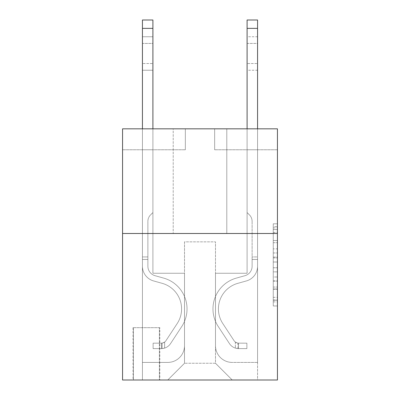 <?xml version="1.0" encoding="UTF-8"?>
<svg xmlns="http://www.w3.org/2000/svg" width="400" height="400" viewBox="0 0 400 400"><rect width="100%" height="100%" fill="white"/><g stroke="black" fill="none" stroke-linecap="round" stroke-linejoin="round"><path stroke-width="0.3" stroke-dasharray="2 1.5" d="M273.255 248.86L273.255 262.01L277.44 262.01L277.44 301.865L277.44 227.905L277.44 262.01L273.255 262.01L273.255 226.67L273.255 305.975L273.255 223.795L273.255 300.22L277.44 300.22L273.255 300.22L277.44 300.22L273.255 300.22L273.255 287.07L273.255 305.975L277.44 305.975L277.44 223.795L277.44 300.015L277.44 267.76L273.255 267.76L277.44 267.76L277.44 287.07L277.44 229.545L273.255 229.545L277.44 229.545L277.44 305.975L277.44 227.905L277.44 305.975L273.255 305.975L273.255 223.795L277.44 223.795L277.44 227.905L277.44 223.795L277.44 227.905L277.44 223.795L277.44 226.67L277.44 223.795L273.255 223.795L273.255 229.545L277.44 229.545L273.255 229.545L273.255 248.86L277.44 248.86M226.79 128.835L226.79 233.49L173.21 233.49L226.79 233.49L173.21 233.49L226.79 233.49L226.79 128.835L173.21 128.835L173.21 233.49L173.21 128.835L226.79 128.835M159.815 327.675L133.025 327.675L159.815 327.675L159.815 380L133.025 380L159.815 380M133.025 327.675L133.025 380M277.44 257.075L277.44 252.97L277.44 257.075L273.255 257.075L273.255 240.54L273.255 289.23L273.255 277.005L277.44 277.005L273.255 277.005L273.255 305.975L277.44 305.975L273.255 305.975L277.44 305.975L273.255 305.975L273.255 223.795L277.44 223.795L273.255 223.795L277.44 223.795L273.255 223.795L273.255 257.075L277.44 257.075M277.44 233.49L277.44 380L122.56 380L122.56 233.49L277.44 233.49L277.44 128.835L214.65 128.835L277.44 128.835L277.44 149.765L277.44 128.835L122.56 128.835L185.35 128.835L122.56 128.835L122.56 233.49L277.44 233.49L122.56 233.49M277.44 149.765L214.65 149.765L277.44 149.765M247.095 149.765L257.56 149.765L247.095 149.765L257.56 149.765L247.095 149.765L257.56 149.765L247.095 149.765L257.56 149.765L247.095 149.765L257.56 149.765L247.095 149.765L257.56 149.765L247.095 149.765L257.56 149.765L247.095 149.765L257.56 149.765L247.095 149.765L247.095 273.255L215.49 273.255L215.49 363.255L184.51 363.255L215.49 363.255L232.235 380L257.56 380L257.56 149.765L257.56 380L167.765 380L232.235 380L215.49 363.255L232.235 380L215.49 363.255L215.49 241.86L215.49 345.675A16.745 16.745 0 0 0 232.235 362.42L257.56 362.42L257.56 149.765L257.56 362.42L257.56 149.765L257.56 362.42L257.56 149.765L257.56 362.42L257.56 149.765L257.56 362.42L257.56 149.765L257.56 362.42L257.56 149.765L257.56 362.42L232.235 362.42A16.745 16.745 0 0 1 215.49 345.675A16.745 16.745 0 0 0 232.235 362.42A16.745 16.745 0 0 1 215.49 345.675A16.745 16.745 0 0 0 232.235 362.42A16.745 16.745 0 0 1 215.49 345.675A16.745 16.745 0 0 0 232.235 362.42A16.745 16.745 0 0 1 215.49 345.675A16.745 16.745 0 0 0 232.235 362.42A16.745 16.745 0 0 1 215.49 345.675A16.745 16.745 0 0 0 232.235 362.42A16.745 16.745 0 0 1 215.49 345.675A16.745 16.745 0 0 0 232.235 362.42A16.745 16.745 0 0 1 215.49 345.675L215.49 273.255L215.49 345.675L215.49 273.255L215.49 345.675L215.49 273.255L215.49 345.675L215.49 273.255L215.49 345.675L215.49 273.255L215.49 345.675L215.49 273.255L215.49 345.675L215.49 273.255L247.095 273.255L215.49 273.255L247.095 273.255L215.49 273.255L247.095 273.255L215.49 273.255L247.095 273.255L215.49 273.255L247.095 273.255L215.49 273.255L247.095 273.255L215.49 273.255L247.095 273.255L215.49 273.255L247.095 273.255L247.095 149.765M122.56 149.765L185.35 149.765L122.56 149.765L122.56 128.835L122.56 149.765M142.44 149.765L152.905 149.765L142.44 149.765L152.905 149.765L142.44 149.765L152.905 149.765L142.44 149.765L152.905 149.765L142.44 149.765L152.905 149.765L142.44 149.765L152.905 149.765L142.44 149.765L152.905 149.765L142.44 149.765L152.905 149.765L142.44 149.765L142.44 380L167.765 380L184.51 363.255L184.51 273.255L152.905 273.255L152.905 149.765L152.905 273.255L152.905 149.765L152.905 273.255L152.905 149.765L152.905 273.255L152.905 149.765L152.905 273.255L152.905 149.765L152.905 273.255L152.905 149.765L152.905 273.255L152.905 149.765L152.905 273.255L152.905 149.765L152.905 273.255L184.51 273.255L152.905 273.255L184.51 273.255L152.905 273.255L184.51 273.255L152.905 273.255L184.51 273.255L152.905 273.255L184.51 273.255L152.905 273.255L184.51 273.255L152.905 273.255L184.51 273.255L152.905 273.255L184.51 273.255L184.51 363.255L167.765 380L184.51 363.255L167.765 380L142.44 380L142.44 149.765L142.44 362.42L167.765 362.42A16.745 16.745 0 0 0 184.51 345.675L184.51 273.255L184.51 345.675A16.745 16.745 0 0 1 167.765 362.42A16.745 16.745 0 0 0 184.51 345.675A16.745 16.745 0 0 1 167.765 362.42A16.745 16.745 0 0 0 184.51 345.675A16.745 16.745 0 0 1 167.765 362.42A16.745 16.745 0 0 0 184.51 345.675A16.745 16.745 0 0 1 167.765 362.42A16.745 16.745 0 0 0 184.51 345.675A16.745 16.745 0 0 1 167.765 362.42A16.745 16.745 0 0 0 184.51 345.675A16.745 16.745 0 0 1 167.765 362.42A16.745 16.745 0 0 0 184.51 345.675A16.745 16.745 0 0 1 167.765 362.42L142.44 362.42L167.765 362.42L142.44 362.42L167.765 362.42L142.44 362.42L167.765 362.42L142.44 362.42L167.765 362.42L142.44 362.42L167.765 362.42L142.44 362.42L167.765 362.42L142.44 362.42L142.44 149.765M133.44 380L159.395 380L133.44 380L133.44 327.675L159.395 327.675L159.395 380L159.395 327.675L133.44 327.675L133.44 380M184.51 241.86L184.51 363.255L184.51 241.86L215.49 241.86L184.51 241.86M214.65 149.765L214.65 128.835L214.65 149.765M185.35 149.765L185.35 128.835L185.35 149.765M273.255 262.01L277.44 262.01L273.255 262.01M273.255 226.67L273.255 223.795L273.255 226.67L277.44 226.67L273.255 226.67M273.255 289.025L273.255 271.87L273.255 289.025L277.44 289.025L273.255 289.025M273.255 271.87L273.255 267.76L277.44 267.76L273.255 267.76L273.255 271.87L277.44 271.87L273.255 271.87M273.255 240.54L273.255 229.545L273.255 240.54L277.44 240.54L273.255 240.54M273.255 223.795L277.44 223.795L273.255 223.795L273.255 227.905L273.255 223.795L277.44 223.795M273.255 305.975L277.44 305.975L273.255 305.975L273.255 301.865L273.255 305.975M142.44 128.835L142.44 266.23A15.28 15.28 171 0 0 153.62 280.945A15.28 15.28 171 0 1 142.44 266.23A15.28 15.28 171 0 0 153.62 280.945A15.28 15.28 171 0 1 142.44 266.23A15.28 15.28 171 0 0 153.62 280.945A15.28 15.28 171 0 1 142.44 266.23A15.28 15.28 171 0 0 153.62 280.945A15.28 15.28 171 0 1 142.44 266.23A15.28 15.28 171 0 0 153.62 280.945A15.28 15.28 171 0 1 142.44 266.23A15.28 15.28 171 0 0 153.62 280.945A15.28 15.28 171 0 1 142.44 266.23A15.28 15.28 171 0 0 153.62 280.945A15.28 15.28 171 0 1 142.44 266.23A15.28 15.28 171 0 0 153.62 280.945A15.28 15.28 171 0 1 142.44 266.23A15.28 15.28 -9 0 0 153.62 280.945L162.135 283.32A26.58 26.58 -9 0 1 177.225 323.505A26.58 26.58 -9 0 0 162.135 283.32A26.58 26.58 -9 0 1 177.225 323.505A26.58 26.58 -9 0 0 162.135 283.32L153.62 280.945L162.135 283.32A26.58 26.58 -9 0 1 177.225 323.505A26.58 26.58 -9 0 0 162.135 283.32L153.62 280.945L162.135 283.32A26.58 26.58 -9 0 1 177.225 323.505A26.58 26.58 -9 0 0 162.135 283.32A26.58 26.58 -9 0 1 177.225 323.505A26.58 26.58 -9 0 0 162.135 283.32L153.62 280.945L162.135 283.32A26.58 26.58 -9 0 1 177.225 323.505A26.58 26.58 -9 0 0 162.135 283.32L153.62 280.945L162.135 283.32A26.58 26.58 -9 0 1 177.225 323.505A26.58 26.58 -9 0 0 162.135 283.32A26.58 26.58 -9 0 1 177.225 323.505A26.58 26.58 -9 0 0 162.135 283.32L153.62 280.945L162.135 283.32A26.58 26.58 171 0 1 177.225 323.505L166.005 340.61L177.225 323.505A26.58 26.58 -9 0 0 162.135 283.32A26.58 26.58 171 0 1 177.225 323.505L166.005 340.61L177.225 323.505A26.58 26.58 -9 0 0 162.135 283.32A26.58 26.58 171 0 1 177.225 323.505L166.005 340.61L177.225 323.505A26.58 26.58 -9 0 0 162.135 283.32A26.58 26.58 171 0 1 177.225 323.505L166.005 340.61L177.225 323.505A26.58 26.58 -9 0 0 162.135 283.32A26.58 26.58 171 0 1 177.225 323.505L166.005 340.61A5.65 5.65 171 0 1 164.63 342.065C161.455 343.52 161.455 343.52 164.63 342.065C161.455 343.52 161.455 343.52 164.63 342.065A5.65 5.65 -9 0 0 166.005 340.61L177.225 323.505A26.58 26.58 -9 0 0 162.135 283.32A26.58 26.58 171 0 1 177.225 323.505L166.005 340.61A5.65 5.65 -9 0 1 161.49 343.16A5.65 5.65 -9 0 0 166.005 340.61A5.65 5.65 171 0 1 164.63 342.065C161.455 343.52 161.455 343.52 164.63 342.065C161.455 343.52 161.455 343.52 164.63 342.065A5.65 5.65 -9 0 0 166.005 340.61L177.225 323.505L166.005 340.61A5.65 5.65 -9 0 1 161.49 343.16A5.65 5.65 -9 0 0 166.005 340.61A5.65 5.65 171 0 1 164.63 342.065C161.455 343.52 161.455 343.52 164.63 342.065C161.455 343.52 161.455 343.52 164.63 342.065A5.65 5.65 -9 0 0 166.005 340.61L177.225 323.505L166.005 340.61A5.65 5.65 -9 0 1 161.49 343.16A5.65 5.65 -9 0 0 166.005 340.61A5.65 5.65 171 0 1 164.63 342.065C161.455 343.52 161.455 343.52 164.63 342.065C161.455 343.52 161.455 343.52 164.63 342.065A5.65 5.65 -9 0 0 166.005 340.61L177.225 323.505A26.58 26.58 -9 0 0 162.135 283.32A26.58 26.58 171 0 1 177.225 323.505L166.005 340.61A5.65 5.65 -9 0 1 161.49 343.16A5.65 5.65 -9 0 0 166.005 340.61A5.65 5.65 171 0 1 164.63 342.065C161.455 343.52 161.455 343.52 164.63 342.065C161.455 343.52 161.455 343.52 164.63 342.065A5.65 5.65 -9 0 0 166.005 340.61L177.225 323.505L166.005 340.61A5.65 5.65 -9 0 1 161.49 343.16A5.65 5.65 -9 0 0 166.005 340.61A5.65 5.65 171 0 1 164.63 342.065C161.455 343.52 161.455 343.52 164.63 342.065C161.455 343.52 161.455 343.52 164.63 342.065A5.65 5.65 -9 0 0 166.005 340.61L177.225 323.505L166.005 340.61A5.65 5.65 -9 0 1 161.49 343.16A5.65 5.65 -9 0 0 166.005 340.61A5.65 5.65 171 0 1 164.63 342.065C161.455 343.52 161.455 343.52 164.63 342.065C161.455 343.52 161.455 343.52 164.63 342.065A5.65 5.65 -9 0 0 166.005 340.61L177.225 323.505A26.58 26.58 -9 0 0 162.135 283.32A26.58 26.58 171 0 1 177.225 323.505L166.005 340.61A5.65 5.65 -9 0 1 161.49 343.16A5.65 5.65 -9 0 0 166.005 340.61A5.65 5.65 171 0 1 164.63 342.065A5.65 5.65 -9 0 0 166.005 340.61L177.225 323.505L166.005 340.61A5.65 5.65 -9 0 1 161.49 343.16L153.115 343.165L153.115 348.605L153.115 343.165L161.49 343.16L161.49 348.605L153.115 348.605L161.49 348.605L161.49 343.16L153.115 343.165L153.115 348.605L153.115 343.165L161.49 343.16L161.49 348.605L153.115 348.605L161.49 348.605L161.49 343.16L153.115 343.165L153.115 348.605L153.115 343.165L161.49 343.16L161.49 348.605L153.115 348.605L161.49 348.605L161.49 343.16L153.115 343.165L153.115 348.605L153.115 343.165L161.49 343.16L161.49 348.605L153.115 348.605L161.49 348.605L161.49 343.16L153.115 343.165L153.115 348.605L153.115 343.165L161.49 343.16L161.49 348.605L153.115 348.605L161.49 348.605L161.49 343.16L153.115 343.165L153.115 348.605L153.115 343.165L161.49 343.16L161.49 348.605L153.115 348.605L161.49 348.605L161.49 343.16L153.115 343.165L153.115 348.605L153.115 343.165L161.49 343.16L161.49 348.605L153.115 348.605L161.49 348.605L161.49 343.16L153.115 343.165L161.49 343.16L161.49 348.605L161.49 343.16A5.65 5.65 -9 0 0 166.005 340.61L177.225 323.505A26.58 26.58 -9 0 0 162.135 283.32L153.62 280.945A15.28 15.28 171 0 1 142.44 266.23L142.44 20L142.44 266.23A15.28 15.28 -9 0 0 153.62 280.945A15.28 15.28 171 0 1 142.44 266.23L142.44 28.37L142.44 266.23A15.28 15.28 -9 0 0 153.62 280.945A15.28 15.28 171 0 1 142.44 266.23L142.44 28.37L142.44 266.23A15.28 15.28 -9 0 0 153.62 280.945A15.28 15.28 171 0 1 142.44 266.23L142.44 28.37L142.44 266.23A15.28 15.28 -9 0 0 153.62 280.945L162.135 283.32L153.62 280.945A15.28 15.28 171 0 1 142.44 266.23L142.44 28.37L142.44 266.23A15.28 15.28 -9 0 0 153.62 280.945A15.28 15.28 171 0 1 142.44 266.23L142.44 28.37L142.44 266.23A15.28 15.28 -9 0 0 153.62 280.945A15.28 15.28 171 0 1 142.44 266.23L142.44 28.37L142.44 266.23A15.28 15.28 -9 0 0 153.62 280.945L162.135 283.32L153.62 280.945A15.28 15.28 171 0 1 142.44 266.23L142.44 20L152.905 20L152.905 212.56L150.55 214.915A9.095 9.095 -9 0 0 147.885 221.35A9.095 9.095 171 0 1 150.55 214.915L152.905 212.56L152.905 20L152.905 212.56L150.55 214.915A9.095 9.095 -9 0 0 147.885 221.35A9.095 9.095 171 0 1 150.55 214.915L152.905 212.56L152.905 20L142.44 20L152.905 20L152.905 212.56L150.55 214.915A9.095 9.095 -9 0 0 147.885 221.35A9.095 9.095 171 0 1 150.55 214.915L152.905 212.56L152.905 20L152.905 212.56L150.55 214.915A9.095 9.095 -9 0 0 147.885 221.35A9.095 9.095 171 0 1 150.55 214.915L152.905 212.56L152.905 20L142.44 20L152.905 20L152.905 212.56L150.55 214.915A9.095 9.095 -9 0 0 147.885 221.35A9.095 9.095 171 0 1 150.55 214.915L152.905 212.56L152.905 20L152.905 212.56L150.55 214.915A9.095 9.095 -9 0 0 147.885 221.35A9.095 9.095 171 0 1 150.55 214.915L152.905 212.56L152.905 20L142.44 20L152.905 20L152.905 212.56L150.55 214.915A9.095 9.095 -9 0 0 147.885 221.35A9.095 9.095 171 0 1 150.55 214.915L152.905 212.56L152.905 20L142.44 20M147.885 256.93L142.44 256.93L147.885 256.93L147.885 266.23L147.885 221.35A9.095 9.095 171 0 1 150.55 214.915A9.095 9.095 -9 0 0 147.885 221.35L147.885 266.23L147.885 256.93L142.44 256.93L147.885 256.93L147.885 266.23A9.835 9.835 -9 0 0 155.08 275.705A9.835 9.835 171 0 1 147.885 266.23L147.885 221.35L147.885 266.23A9.835 9.835 -9 0 0 155.08 275.705A9.835 9.835 171 0 1 147.885 266.23L147.885 221.35L147.885 266.23L147.885 256.93L142.44 256.93L147.885 256.93L147.885 266.23A9.835 9.835 -9 0 0 155.08 275.705A9.835 9.835 171 0 1 147.885 266.23L147.885 221.35L147.885 266.23A9.835 9.835 -9 0 0 155.08 275.705L163.6 278.08L155.08 275.705A9.835 9.835 171 0 1 147.885 266.23L147.885 221.35L147.885 266.23L147.885 256.93L142.44 256.93L147.885 256.93L147.885 266.23A9.835 9.835 -9 0 0 155.08 275.705A9.835 9.835 171 0 1 147.885 266.23L147.885 221.35L147.885 266.23A9.835 9.835 -9 0 0 155.08 275.705A9.835 9.835 171 0 1 147.885 266.23L147.885 256.93M161.49 348.605A11.095 11.095 -9 0 0 170.555 343.595L181.775 326.495A32.025 32.025 -9 0 0 163.6 278.08L155.08 275.705A9.835 9.835 171 0 1 147.885 266.23A9.835 9.835 -9 0 0 155.08 275.705A9.835 9.835 171 0 1 147.885 266.23L147.885 221.35L147.885 266.23A9.835 9.835 -9 0 0 155.08 275.705A9.835 9.835 171 0 1 147.885 266.23A9.835 9.835 171 0 0 155.08 275.705L163.6 278.08A32.025 32.025 171 0 1 181.775 326.495A32.025 32.025 -9 0 0 163.6 278.08L155.08 275.705A9.835 9.835 171 0 1 147.885 266.23A9.835 9.835 171 0 0 155.08 275.705L163.6 278.08L155.08 275.705A9.835 9.835 171 0 1 147.885 266.23A9.835 9.835 171 0 0 155.08 275.705A9.835 9.835 171 0 1 147.885 266.23A9.835 9.835 171 0 0 155.08 275.705L163.6 278.08L155.08 275.705A9.835 9.835 171 0 1 147.885 266.23A9.835 9.835 171 0 0 155.08 275.705L163.6 278.08A32.025 32.025 171 0 1 181.775 326.495A32.025 32.025 -9 0 0 163.6 278.08L155.08 275.705A9.835 9.835 171 0 1 147.885 266.23A9.835 9.835 171 0 0 155.08 275.705A9.835 9.835 171 0 1 147.885 266.23A9.835 9.835 171 0 0 155.08 275.705L163.6 278.08L155.08 275.705A9.835 9.835 171 0 1 147.885 266.23A9.835 9.835 171 0 0 155.08 275.705L163.6 278.08A32.025 32.025 171 0 1 181.775 326.495L170.555 343.595L181.775 326.495A32.025 32.025 -9 0 0 163.6 278.08L155.08 275.705L163.6 278.08A32.025 32.025 171 0 1 181.775 326.495A32.025 32.025 -9 0 0 163.6 278.08L155.08 275.705L163.6 278.08A32.025 32.025 171 0 1 181.775 326.495A32.025 32.025 -9 0 0 163.6 278.08L155.08 275.705L163.6 278.08A32.025 32.025 171 0 1 181.775 326.495L170.555 343.595L181.775 326.495A32.025 32.025 -9 0 0 163.6 278.08L155.08 275.705L163.6 278.08A32.025 32.025 171 0 1 181.775 326.495A32.025 32.025 -9 0 0 163.6 278.08L155.08 275.705L163.6 278.08A32.025 32.025 171 0 1 181.775 326.495A32.025 32.025 -9 0 0 163.6 278.08A32.025 32.025 -9 0 1 181.775 326.495L170.555 343.595A11.095 11.095 171 0 1 164.63 348.085A11.095 11.095 -9 0 0 170.555 343.595L181.775 326.495A32.025 32.025 -9 0 0 163.6 278.08A32.025 32.025 -9 0 1 181.775 326.495L170.555 343.595L181.775 326.495A32.025 32.025 -9 0 0 163.6 278.08A32.025 32.025 -9 0 1 181.775 326.495A32.025 32.025 -9 0 0 163.6 278.08A32.025 32.025 -9 0 1 181.775 326.495L170.555 343.595L181.775 326.495A32.025 32.025 -9 0 0 163.6 278.08A32.025 32.025 -9 0 1 181.775 326.495L170.555 343.595A11.095 11.095 171 0 1 164.63 348.085C161.405 348.775 161.405 348.775 164.63 348.085C161.405 348.775 161.405 348.775 164.63 348.085A11.095 11.095 -9 0 0 170.555 343.595L181.775 326.495A32.025 32.025 -9 0 0 163.6 278.08A32.025 32.025 -9 0 1 181.775 326.495A32.025 32.025 -9 0 0 163.6 278.08A32.025 32.025 -9 0 1 181.775 326.495L170.555 343.595L181.775 326.495A32.025 32.025 -9 0 0 163.6 278.08A32.025 32.025 -9 0 1 181.775 326.495L170.555 343.595A11.095 11.095 171 0 1 164.63 348.085C161.405 348.775 161.405 348.775 164.63 348.085C161.405 348.775 161.405 348.775 164.63 348.085A11.095 11.095 -9 0 0 170.555 343.595L181.775 326.495L170.555 343.595A11.095 11.095 171 0 1 164.63 348.085C161.405 348.775 161.405 348.775 164.63 348.085C161.405 348.775 161.405 348.775 164.63 348.085A11.095 11.095 -9 0 0 170.555 343.595L181.775 326.495L170.555 343.595A11.095 11.095 171 0 1 164.63 348.085C161.405 348.775 161.405 348.775 164.63 348.085C161.405 348.775 161.405 348.775 164.63 348.085A11.095 11.095 -9 0 0 170.555 343.595L181.775 326.495L170.555 343.595A11.095 11.095 171 0 1 164.63 348.085C161.405 348.775 161.405 348.775 164.63 348.085C161.405 348.775 161.405 348.775 164.63 348.085A11.095 11.095 -9 0 0 170.555 343.595L181.775 326.495L170.555 343.595A11.095 11.095 171 0 1 164.63 348.085C161.405 348.775 161.405 348.775 164.63 348.085C161.405 348.775 161.405 348.775 164.63 348.085A11.095 11.095 -9 0 0 170.555 343.595L181.775 326.495L170.555 343.595A11.095 11.095 171 0 1 164.63 348.085C161.405 348.775 161.405 348.775 164.63 348.085C161.405 348.775 161.405 348.775 164.63 348.085A11.095 11.095 -9 0 0 170.555 343.595A11.095 11.095 -9 0 1 161.49 348.605A11.095 11.095 -9 0 0 170.555 343.595A11.095 11.095 -9 0 1 161.49 348.605A11.095 11.095 -9 0 0 170.555 343.595A11.095 11.095 -9 0 1 161.49 348.605A11.095 11.095 -9 0 0 170.555 343.595A11.095 11.095 -9 0 1 161.49 348.605A11.095 11.095 -9 0 0 170.555 343.595A11.095 11.095 -9 0 1 161.49 348.605A11.095 11.095 -9 0 0 170.555 343.595A11.095 11.095 -9 0 1 161.49 348.605A11.095 11.095 -9 0 0 170.555 343.595A11.095 11.095 -9 0 1 161.49 348.605A11.095 11.095 -9 0 0 170.555 343.595A11.095 11.095 -9 0 1 161.49 348.605L153.115 348.605L161.49 348.605M142.44 43.44L142.44 70.235L142.44 36.745L142.44 70.235L142.44 36.745L142.44 70.235L142.44 36.745L142.44 70.235L142.44 36.745L142.44 70.235L142.44 36.745L142.44 70.235L142.44 36.745L142.44 70.235L142.44 36.745L142.44 70.235L142.44 43.44L152.905 43.44L152.905 63.535L152.905 36.745L152.905 70.235L152.905 36.745L152.905 70.235L152.905 36.745L152.905 70.235L152.905 36.745L152.905 70.235L152.905 36.745L152.905 70.235L152.905 36.745L152.905 70.235L152.905 36.745L152.905 70.235L152.905 36.745L152.905 43.44L142.44 43.44M247.095 128.835L247.095 28.37L257.56 28.37L257.56 266.23A15.28 15.28 -172.2 0 1 246.38 280.945A15.28 15.28 -172.2 0 0 257.56 266.23A15.28 15.28 -172.2 0 1 246.38 280.945A15.28 15.28 -172.2 0 0 257.56 266.23A15.28 15.28 -172.2 0 1 246.38 280.945A15.28 15.28 -172.2 0 0 257.56 266.23A15.28 15.28 7.8 0 1 246.38 280.945L237.865 283.32A26.58 26.58 7.8 0 0 222.775 323.505A26.58 26.58 7.8 0 1 237.865 283.32A26.58 26.58 7.8 0 0 222.775 323.505A26.58 26.58 7.8 0 1 237.865 283.32L246.38 280.945L237.865 283.32A26.58 26.58 7.8 0 0 222.775 323.505A26.58 26.58 7.8 0 1 237.865 283.32A26.58 26.58 -172.2 0 0 222.775 323.505L233.995 340.61L222.775 323.505A26.58 26.58 7.8 0 1 237.865 283.32L246.38 280.945L237.865 283.32A26.58 26.58 -172.2 0 0 222.775 323.505L233.995 340.61A5.65 5.65 -172.2 0 0 235.37 342.065C238.545 343.52 238.545 343.52 235.37 342.065C238.545 343.52 238.545 343.52 235.37 342.065A5.65 5.65 7.8 0 1 233.995 340.61L222.775 323.505L233.995 340.61A5.65 5.65 7.8 0 0 238.51 343.16A5.65 5.65 7.8 0 1 233.995 340.61A5.65 5.65 -172.2 0 0 235.37 342.065C238.545 343.52 238.545 343.52 235.37 342.065C238.545 343.52 238.545 343.52 235.37 342.065A5.65 5.65 7.8 0 1 233.995 340.61L222.775 323.505A26.58 26.58 7.8 0 1 237.865 283.32A26.58 26.58 -172.2 0 0 222.775 323.505L233.995 340.61A5.65 5.65 7.8 0 0 238.51 343.16A5.65 5.65 7.8 0 1 233.995 340.61A5.65 5.65 -172.2 0 0 235.37 342.065A5.65 5.65 7.8 0 1 233.995 340.61L222.775 323.505L233.995 340.61A5.65 5.65 7.8 0 0 238.51 343.16L246.885 343.165L246.885 348.605L246.885 343.165L238.51 343.16L238.51 348.605L246.885 348.605L238.51 348.605L238.51 343.16L246.885 343.165L246.885 348.605L246.885 343.165L238.51 343.16L238.51 348.605L246.885 348.605L238.51 348.605L238.51 343.16L246.885 343.165L238.51 343.16L238.51 348.605L238.51 343.16A5.65 5.65 7.8 0 1 233.995 340.61L222.775 323.505A26.58 26.58 7.8 0 1 237.865 283.32L246.38 280.945A15.28 15.28 -172.2 0 0 257.56 266.23L257.56 20L257.56 28.37L257.56 20L257.56 28.37L257.56 20L247.095 20L247.095 212.56L249.45 214.915A9.095 9.095 7.8 0 1 252.115 221.35A9.095 9.095 -172.2 0 0 249.45 214.915L247.095 212.56L247.095 20L247.095 212.56L249.45 214.915A9.095 9.095 7.8 0 1 252.115 221.35A9.095 9.095 -172.2 0 0 249.45 214.915L247.095 212.56L247.095 20L257.56 20L247.095 20L247.095 28.37L257.56 28.37L257.56 266.23A15.28 15.28 7.8 0 1 246.38 280.945A15.28 15.28 -172.2 0 0 257.56 266.23L257.56 28.37L257.56 266.23A15.28 15.28 7.8 0 1 246.38 280.945A15.28 15.28 -172.2 0 0 257.56 266.23L257.56 128.835M252.115 256.93L252.115 266.23A9.835 9.835 -172.2 0 1 244.92 275.705A9.835 9.835 -172.2 0 0 252.115 266.23A9.835 9.835 7.8 0 1 244.92 275.705L236.4 278.08L244.92 275.705A9.835 9.835 -172.2 0 0 252.115 266.23A9.835 9.835 7.8 0 1 244.92 275.705L236.4 278.08A32.025 32.025 7.8 0 0 218.225 326.495A32.025 32.025 7.8 0 1 236.4 278.08L244.92 275.705A9.835 9.835 -172.2 0 0 252.115 266.23A9.835 9.835 7.8 0 1 244.92 275.705L236.4 278.08A32.025 32.025 7.8 0 0 218.225 326.495A32.025 32.025 7.8 0 1 236.4 278.08A32.025 32.025 7.8 0 0 218.225 326.495A32.025 32.025 7.8 0 1 236.4 278.08L244.92 275.705L236.4 278.08A32.025 32.025 -172.2 0 0 218.225 326.495L229.445 343.595L218.225 326.495A32.025 32.025 7.8 0 1 236.4 278.08A32.025 32.025 -172.2 0 0 218.225 326.495L229.445 343.595A11.095 11.095 -172.2 0 0 235.37 348.085C238.595 348.775 238.595 348.775 235.37 348.085C238.595 348.775 238.595 348.775 235.37 348.085A11.095 11.095 7.8 0 1 229.445 343.595L218.225 326.495L229.445 343.595A11.095 11.095 7.8 0 0 238.51 348.605A11.095 11.095 7.8 0 1 229.445 343.595A11.095 11.095 -172.2 0 0 235.37 348.085C238.595 348.775 238.595 348.775 235.37 348.085C238.595 348.775 238.595 348.775 235.37 348.085A11.095 11.095 7.8 0 1 229.445 343.595L218.225 326.495A32.025 32.025 7.8 0 1 236.4 278.08A32.025 32.025 -172.2 0 0 218.225 326.495L229.445 343.595A11.095 11.095 7.8 0 0 238.51 348.605A11.095 11.095 7.8 0 1 229.445 343.595A11.095 11.095 -172.2 0 0 235.37 348.085C238.595 348.775 238.595 348.775 235.37 348.085C238.595 348.775 238.595 348.775 235.37 348.085A11.095 11.095 7.8 0 1 229.445 343.595L218.225 326.495L229.445 343.595A11.095 11.095 7.8 0 0 238.51 348.605L246.885 348.605L238.51 348.605A11.095 11.095 7.8 0 1 229.445 343.595L218.225 326.495A32.025 32.025 7.8 0 1 236.4 278.08L244.92 275.705A9.835 9.835 -172.2 0 0 252.115 266.23L252.115 256.93L257.56 256.93L252.115 256.93L252.115 266.23L252.115 221.35A9.095 9.095 -172.2 0 0 249.45 214.915A9.095 9.095 7.8 0 1 252.115 221.35L252.115 266.23L252.115 256.93L257.56 256.93M257.56 43.44L257.56 70.235L257.56 36.745L257.56 70.235L257.56 36.745L257.56 70.235L257.56 43.44L247.095 43.44L247.095 63.535L247.095 36.745L247.095 70.235L247.095 36.745L247.095 70.235L247.095 36.745L247.095 43.44L257.56 43.44M252.115 266.23L252.115 221.35L252.115 266.23A9.835 9.835 -172.2 0 1 244.92 275.705A9.835 9.835 -172.2 0 0 252.115 266.23A9.835 9.835 -172.2 0 1 244.92 275.705A9.835 9.835 -172.2 0 0 252.115 266.23M152.905 20L152.905 212.56L150.55 214.915L152.905 212.56L152.905 128.835M164.63 348.085C161.405 348.775 161.405 348.775 164.63 348.085C161.405 348.775 161.405 348.775 164.63 348.085L164.63 342.065C161.455 343.52 161.455 343.52 164.63 342.065C161.455 343.52 161.455 343.52 164.63 342.065L164.63 348.085M152.905 63.535L152.905 70.235L152.905 63.535L142.44 63.535L152.905 63.535M153.115 348.605L153.115 343.165L153.115 348.605M247.095 212.56L249.45 214.915L247.095 212.56M235.37 342.065C238.545 343.52 238.545 343.52 235.37 342.065C238.545 343.52 238.545 343.52 235.37 342.065L235.37 348.085L235.37 342.065M247.095 63.535L247.095 70.235L247.095 63.535L257.56 63.535L247.095 63.535M246.885 348.605L246.885 343.165L246.885 348.605M273.255 287.07L277.44 287.07L273.255 287.07M273.255 280.91L277.44 280.91M273.255 242.695L277.44 242.695L273.255 242.695M273.255 227.905L277.44 227.905M273.255 301.865L277.44 301.865M273.255 297.345L277.44 297.345M273.255 232.425L277.44 232.425M273.255 257.9L277.44 257.9L273.255 257.9M273.255 281.115L277.44 281.115L273.255 281.115M273.255 289.23L277.44 289.23L273.255 289.23M273.255 252.97L277.44 252.97L273.255 252.97M147.885 259.44L142.44 259.44L147.885 259.44M152.905 28.37L142.44 28.37M252.115 259.44L257.56 259.44L252.115 259.44M247.095 20L257.56 20M247.095 28.37L257.56 28.37M273.255 300.015L277.44 300.015M273.255 300.22L277.44 300.22M273.255 229.545L277.44 229.545M142.44 36.745L152.905 36.745L142.44 36.745M142.44 70.235L152.905 70.235L142.44 70.235M162.115 343.1L162.115 348.575L162.115 343.1M257.56 36.745L247.095 36.745M257.56 70.235L247.095 70.235M237.885 343.1L237.885 348.575"/><path stroke-width="0.6" d="M277.44 233.49L277.44 380L122.56 380L122.56 128.835L277.44 128.835L277.44 233.49L122.56 233.49M152.905 128.835L152.905 20L142.44 20L152.905 20L142.44 20L152.905 20L142.44 20L152.905 20L142.44 20L142.44 128.835M247.095 128.835L247.095 20L257.56 20L257.56 128.835M247.095 20L257.56 20L247.095 20M152.905 20L142.44 20M152.905 28.37L142.44 28.37M247.095 28.37L257.56 28.37"/></g></svg>

